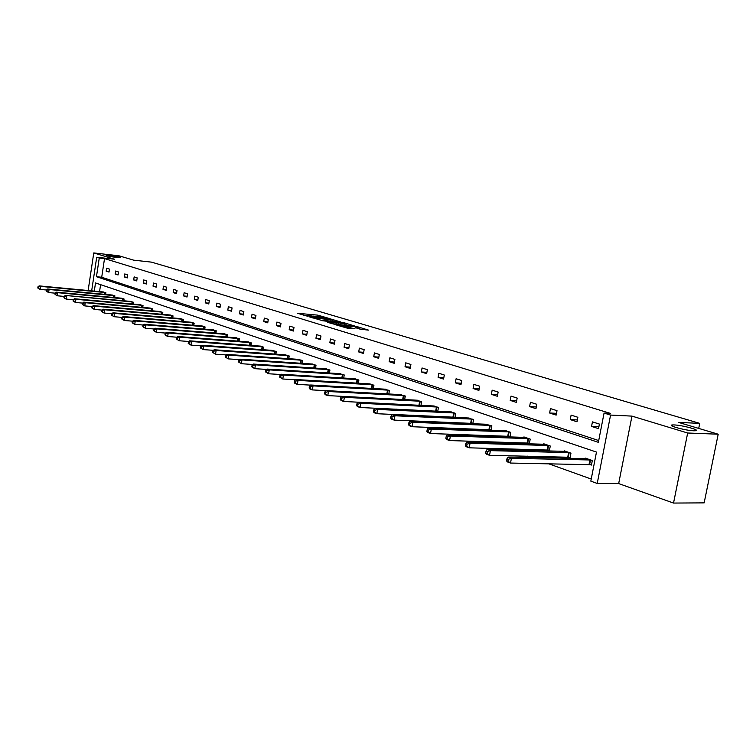 <?xml version="1.0" encoding="UTF-8"?>
<svg xmlns="http://www.w3.org/2000/svg" width="756" height="756" viewBox="0 0 756 756"><rect width="100%" height="100%" fill="white"/><g stroke="black" fill="none" stroke-linecap="round" stroke-linejoin="round"><path stroke-width="1.13" d="M674.22 424.938L672.604 424.938C665.951 425.184 685.201 430.551 693.649 430.778L695.142 430.769C701.823 430.504 682.583 425.174 674.22 424.938M109.771 255.377L106.038 255.207C106.454 255.83 110.074 256.596 116.887 257.512L120.582 257.673C120.166 257.049 116.566 256.284 109.771 255.377M328.293 318.2L317.832 315.148L297.58 313.296L307.815 316.31L306.18 315.365L309.469 315.554L318.106 317.255L316.452 316.32L319.684 316.509L328.293 318.2M673.53 503.061L687.677 433.008L631.959 416.112L618.673 483.585L673.53 503.061L704.157 502.872L718.2 434.209L678.529 422.396L699.744 423.369L151.512 262.143L133.595 260.149L118.938 255.783L93.763 252.939L88.14 290.531M718.2 434.209L687.677 433.008M360.395 329.238L368.465 330.107L357.796 326.828L335.295 324.664L347.873 328.321L354.98 328.765L339.142 325.326L353.647 326.526L359.61 327.953L355.679 327.726L360.395 329.238M91.665 290.871L96.702 257.238L114.411 259.204L93.763 252.939M96.702 257.238L99.263 258.023L96.456 276.705L598.374 442.326L604.063 413.078L610.574 415.072L597.231 483.453L590.823 481.137L596.475 452.079L95.521 282.942L94.292 291.117M604.063 413.078L610.413 413.39L104.517 258.599L99.263 258.023M631.959 416.112L610.574 415.072M340.918 322.028L329.314 318.569L308.977 316.736L320.998 320.213L340.918 322.028M344.358 322.831L354.772 326.025L334.275 324.22L327.717 322.387L336.855 323.143L333.765 322.113L321.791 320.629L342.411 322.472L344.301 323.181M698.724 428.406L699.744 423.369M568.597 457.106L570.109 457.626L570.969 453.156L564.26 450.85L564.156 451.379M527.971 442.95L529.389 443.441L530.211 439.104L523.908 436.93L523.813 437.412M489.756 429.625L491.088 430.088L491.873 425.874L485.853 424.277M455.008 417.454L455.745 413.419L450.075 411.897M454.8 417.444L453.742 417.076M417.539 400.236L341.797 396.371L344.367 397.316L343.659 401.464L420.979 405.386L421.65 401.653L416.291 400.217M388.801 394.008L389.406 390.54L384.341 389.17M358.325 383.235L358.883 380.013L354.082 378.709M329.418 373.039L329.937 370.024L325.382 368.786M301.975 363.362L302.447 360.546L298.119 359.355M275.874 354.167L276.309 351.531L272.198 350.397M251.02 345.426L251.427 342.95L247.514 341.863M227.339 337.11L227.717 334.766L223.984 333.736M204.734 329.172L205.084 326.961L201.521 325.978M183.141 321.593L183.472 319.514L180.07 318.56M162.502 314.354L162.805 312.379L159.544 311.472M142.733 307.427L143.026 305.556L139.898 304.687M123.804 300.793L124.069 299.017L121.083 298.185M105.642 294.443L105.897 292.752L103.024 291.948M100.595 284.653L99.546 291.618M396.56 409.185L397.382 409.478M413.598 415.299L414.789 415.724M431.147 421.602L432.725 422.169M449.225 428.085L451.219 428.803M467.87 434.776L470.298 435.654M487.091 441.674L489.992 442.714M506.917 448.79L510.319 450.009M527.395 456.142L531.317 457.55M548.544 463.73L591.23 479.049M114.628 297.58L114.893 295.851L111.964 295.029M133.169 304.073L133.443 302.258L130.391 301.398M152.514 310.848L152.806 308.93L149.622 308.042M172.708 317.936L173.029 315.904L169.694 314.978M193.819 325.335L194.16 323.199L190.673 322.226M215.904 333.094L216.273 330.826L212.625 329.814M239.038 341.221L239.435 338.811L235.607 337.752M263.296 349.745L263.721 347.184L259.705 346.078M288.764 358.713L289.217 355.981L285.003 354.819M315.526 368.134L316.017 365.224L311.576 364.014M343.687 378.066L344.216 374.948L339.548 373.681M373.36 388.546L373.936 385.201L369.013 383.868M404.668 399.622L405.301 396.021L400.094 394.613M403.458 399.555L404.148 395.624M437.752 411.34L438.452 407.456L432.942 405.972M437.185 411.311L436.505 411.075M471.489 423.265L472.784 423.71L473.549 419.561L467.709 418.002M508.58 436.184L509.95 436.666L510.754 432.394L504.639 430.277L504.554 430.75M547.977 449.914L549.432 450.425L550.273 446.021L543.772 443.781L543.677 444.282M589.888 464.524L591.447 465.063L592.326 460.527L585.409 458.136L585.295 458.694M618.673 483.585L597.231 483.453M104.517 258.599L101.71 277.244L598.724 440.559M101.71 277.244L96.456 276.705M598.525 428.652L591.551 426.422L592.43 421.876L599.404 424.078L598.525 428.652M577.008 421.763L570.251 419.608L571.111 415.129L577.867 417.265L577.008 421.763M556.161 415.101L549.621 413.003L550.453 408.599L557.002 410.669L556.161 415.101M535.957 408.637L529.616 406.605L530.428 402.258L536.779 404.271L535.957 408.637M516.367 402.372L510.205 400.396L511.009 396.116L517.17 398.072L516.367 402.372M497.353 396.286L491.381 394.377L492.156 390.153L498.138 392.052L497.353 396.286M478.898 390.389L473.105 388.527L473.861 384.369L479.673 386.203L478.898 390.389M460.98 384.653L455.348 382.848L456.095 378.747L461.736 380.533L460.98 384.653M443.574 379.087L438.102 377.339L438.83 373.284L444.311 375.023L443.574 379.087M426.658 373.672L421.338 371.971L422.046 367.983L427.376 369.665L426.658 373.672M410.206 368.408L405.036 366.755L405.726 362.823L410.914 364.458L410.206 368.408M394.207 363.296L389.17 361.68L389.86 357.796L394.897 359.393L394.207 363.296M378.643 358.316L373.738 356.747L374.409 352.91L379.314 354.46L378.643 358.316M363.485 353.468L358.713 351.937L359.365 348.157L364.146 349.669L363.485 353.468M348.733 348.743L344.084 347.259L344.727 343.526L349.376 344.991L348.733 348.743M334.36 344.15L329.824 342.704L330.457 339.009L334.993 340.446L334.36 344.15M320.355 339.671L315.942 338.253L316.556 334.615L320.969 336.014L320.355 339.671M306.7 335.305L302.4 333.925L303.005 330.325L307.305 331.686L306.7 335.305M293.385 331.043L289.189 329.701L289.784 326.148L293.99 327.471L293.385 331.043M280.4 326.894L276.309 325.581L276.894 322.065L280.986 323.36L280.4 326.894M267.737 322.84L263.74 321.565L264.316 318.087L268.314 319.353L267.737 322.84M255.377 318.881L251.474 317.633L252.041 314.203L255.944 315.441L255.377 318.881M243.309 315.025L239.501 313.806L240.049 310.414L243.857 311.623L243.309 315.025M231.525 311.255L227.802 310.064L228.34 306.709L232.064 307.89L231.525 311.255M220.005 307.569L216.377 306.407L216.906 303.09L220.544 304.243L220.005 307.569M208.76 303.978L205.216 302.835L205.736 299.556L209.289 300.68L208.76 303.978M197.77 300.463L194.301 299.348L194.812 296.106L198.289 297.202L197.77 300.463M187.025 297.023L183.632 295.936L184.133 292.723L187.535 293.8L187.025 297.023M176.517 293.659L173.2 292.6L173.7 289.425L177.017 290.474L176.517 293.659M166.244 290.37L162.994 289.331L163.485 286.193L166.736 287.223L166.244 290.37M156.19 287.157L153.014 286.137L153.496 283.037L156.672 284.039L156.19 287.157M146.352 284.01L143.243 283.018L143.716 279.937L146.825 280.93L146.352 284.01M136.723 280.93L133.68 279.956L134.143 276.913L137.186 277.877L136.723 280.93M127.291 277.915L124.315 276.961L124.768 273.946L127.755 274.891L127.291 277.915M118.059 274.967L115.148 274.031L115.592 271.045L118.512 271.971L118.059 274.967M109.025 272.075L106.161 271.158L106.605 268.2L109.469 269.108L109.025 272.075M106.161 271.158L109.11 271.47M115.148 274.031L118.153 274.343M124.315 276.961L127.386 277.282M133.68 279.956L136.817 280.278M143.243 283.018L146.456 283.339M153.014 286.137L156.294 286.467M162.994 289.331L166.348 289.671M173.2 292.6L176.63 292.931M183.632 295.936L187.138 296.276M194.301 299.348L197.892 299.688M205.216 302.835L208.892 303.184M216.377 306.407L220.138 306.756M227.802 310.064L231.657 310.423M239.501 313.806L243.451 314.165M251.474 317.633L255.519 318.002M263.74 321.565L267.889 321.924M276.309 325.581L280.561 325.949M289.189 329.701L293.555 330.07M302.4 333.925L306.87 334.294M315.942 338.253L320.525 338.631M329.824 342.704L334.539 343.073M344.084 347.259L348.922 347.637M358.713 351.937L363.683 352.315M373.738 356.747L378.85 357.125M389.17 361.68L394.424 362.058M405.036 366.755L410.432 367.132M421.338 371.971L426.894 372.349M438.102 377.339L443.829 377.707M455.348 382.848L461.245 383.216M473.105 388.527L479.172 388.896M491.381 394.377L497.646 394.736M510.205 400.396L516.669 400.746M529.616 406.605L536.278 406.945M549.621 413.003L556.501 413.334M570.251 419.608L577.357 419.92M591.551 426.422L598.894 426.724M316.291 316.405L313.315 316.131M306.019 315.45L303.742 315.243M334.917 321.48L332.442 320.742M330.816 321.111L331.024 319.892L332.583 319.93L329.314 318.569M312.814 317.983L311.869 317.208L329.285 318.805M312.871 317.671L331.024 319.892M345.898 324.768L348.27 325.477M344.755 323.889L340.172 322.519L335.078 322.094L344.755 323.889L344.538 325.137M338.017 324.56L336.685 324.154M361.859 329.54L359.459 328.822M103.685 291.996L39.151 285.881L40.512 286.373L40.068 289.416L46.494 290.011M38.339 288.216L40.068 289.416L37.8 288.017L38.339 288.216L38.518 286.996L37.98 286.798L37.8 288.017M38.518 286.996L40.512 286.373L105.264 292.534M37.98 286.798L39.151 285.881M112.635 295.076L47.685 289L49.074 289.501L48.62 292.572L55.216 293.177M46.881 291.362L48.62 292.572L46.324 291.154L46.881 291.362L47.061 290.134L46.503 289.926L46.324 291.154M47.061 290.134L49.074 289.501L114.241 295.634M46.503 289.926L47.685 289M121.773 298.223L56.407 292.175L57.815 292.695L57.361 295.794L64.128 296.409L63.939 297.647L64.515 297.864L64.704 296.607L64.128 296.39L65.309 295.426L132.763 302.022M55.604 294.575L57.361 295.794L55.037 294.368L55.604 294.575L55.783 293.337L55.226 293.13L55.037 294.368M55.783 293.337L57.815 292.695L123.408 298.79M55.226 293.13L56.407 292.175M64.704 296.607L66.755 295.955L66.292 299.092L73.247 299.716M64.515 297.864L66.292 299.092L64.855 298.563L63.939 297.647M131.1 301.446L65.309 295.426M140.625 304.734L74.419 298.752L75.893 299.291L75.42 302.466L82.584 303.099M73.634 301.219L75.42 302.466L73.039 301.001L73.634 301.219L73.823 299.952L73.228 299.735L73.039 301.001M73.823 299.952L75.893 299.291L142.326 305.32M73.228 299.735L74.419 298.752M150.349 308.089L83.727 302.154L85.239 302.702L84.757 305.906L92.147 306.558M82.943 304.649L84.757 305.906L82.347 304.422L82.943 304.649L83.141 303.364L82.536 303.147L82.347 304.422M83.141 303.364L85.239 302.702L152.098 308.684M82.536 303.147L83.727 302.154M160.3 311.519L93.243 305.632L94.783 306.189L94.302 309.431L101.918 310.092M92.468 308.155L94.302 309.431L91.854 307.928L92.468 308.155L92.667 306.86L92.052 306.634L91.854 307.928M92.667 306.86L94.783 306.189L162.077 312.133M92.052 306.634L93.243 305.632M170.459 315.025L102.977 309.185L104.555 309.762L104.063 313.031L111.916 313.702M102.211 311.746L104.063 313.031L101.587 311.51L102.211 311.746L102.41 310.433L101.786 310.206L101.587 311.51M102.41 310.433L104.555 309.762L172.283 315.649M101.786 310.206L102.977 309.185M180.854 318.607L112.937 312.814L114.553 313.409L114.052 316.717L122.151 317.397M112.181 315.422L114.052 316.717L111.538 315.176L112.181 315.422L112.389 314.09L111.737 313.853L111.538 315.176M112.389 314.09L114.553 313.409L182.716 319.249M111.737 313.853L112.937 312.814M191.476 322.273L123.124 316.537L124.787 317.142L124.267 320.497L132.631 321.177M122.387 319.174L124.267 320.497L121.725 318.938L122.387 319.174L122.595 317.841L121.933 317.596L121.725 318.938M122.595 317.841L124.787 317.142L193.385 322.925M121.933 317.596L123.124 316.537M202.343 326.016L133.557 320.346L135.258 320.969L134.738 324.352L143.356 325.052M132.829 323.02L134.738 324.352L132.149 322.774L132.829 323.02L133.037 321.669L132.357 321.423L132.149 322.774M133.037 321.669L135.258 320.969L204.3 326.696M132.357 321.423L133.557 320.346M213.466 329.852L144.245 324.248L145.974 324.882L145.445 328.312L154.347 329.011M143.517 326.961L145.445 328.312L142.827 326.705L143.517 326.961L143.734 325.59L143.045 325.335L142.827 326.705M143.734 325.59L145.974 324.882L215.46 330.542M143.045 325.335L144.245 324.248M224.844 333.774L155.178 328.246L156.964 328.888L156.416 332.356L165.602 333.075M154.47 330.996L156.416 332.356L153.761 330.741L154.47 330.996L154.687 329.616L153.978 329.351L153.761 330.741M154.687 329.616L156.964 328.888L226.885 334.483M153.978 329.351L155.178 328.246M236.496 337.8L166.386 332.338L168.21 332.999L167.662 336.505L177.14 337.233M165.696 335.135L167.662 336.505L164.969 334.861L165.696 335.135L165.914 333.727L165.186 333.462L164.969 334.861M165.914 333.727L168.21 332.999L238.584 338.518M165.186 333.462L166.386 332.338M248.422 341.91L177.877 336.524L179.739 337.214L179.181 340.758L188.962 341.495M177.197 339.368L179.181 340.758L176.45 339.094L177.197 339.368L177.414 337.951L176.677 337.677L176.45 339.094M177.414 337.951L179.739 337.214L250.557 342.648M176.677 337.677L177.877 336.524M260.631 346.125L189.652 340.824L191.561 341.523L190.994 345.123L201.096 345.861M188.981 343.715L190.994 345.123L188.216 343.432L188.981 343.715L189.208 342.27L188.442 341.995L188.216 343.432M189.208 342.27L191.561 341.523L262.833 346.881M188.442 341.995L189.652 340.824M273.152 350.444L201.72 345.237L203.685 345.955L203.109 349.593L213.532 350.33M201.077 348.166L203.109 349.593L200.293 347.873L201.077 348.166L201.304 346.711L200.52 346.418L200.293 347.873M201.304 346.711L203.685 345.955L275.401 351.219M200.52 346.418L201.72 345.237M285.976 354.866L214.109 349.754L216.121 350.491L215.526 354.177L226.299 354.923M213.475 352.731L215.526 354.177L212.672 352.438L213.475 352.731L213.712 351.256L212.909 350.964L212.672 352.438M213.712 351.256L216.121 350.491L288.282 355.66M212.909 350.964L214.109 349.754M299.121 359.402L226.819 354.394L228.879 355.15L228.274 358.883L239.406 359.629M226.195 357.418L228.274 358.883L225.373 357.115L226.195 357.418L226.441 355.934L225.619 355.622L225.373 357.115M226.441 355.934L228.879 355.15L301.483 360.215M225.619 355.622L226.819 354.394M312.606 364.052L239.86 359.157L241.977 359.932L241.362 363.712L252.863 364.468M239.265 362.237L241.362 363.712L238.414 361.926L239.265 362.237L239.51 360.725L238.66 360.414L238.414 361.926M239.51 360.725L241.977 359.932L315.035 364.883M238.66 360.414L239.86 359.157M326.441 368.815L253.251 364.052L255.434 364.846L254.8 368.673L266.679 369.419M252.674 367.18L254.8 368.673L251.805 366.858L252.674 367.18L252.929 365.649L252.05 365.328L251.805 366.858M252.929 365.649L255.434 364.846L328.926 369.675M252.05 365.328L253.251 364.052M340.635 373.71L267.01 369.07L269.249 369.882L268.607 373.766L280.882 374.513M266.452 372.254L268.607 373.766L265.554 371.924L266.452 372.254L266.707 370.695L265.81 370.374L265.554 371.924M266.707 370.695L269.249 369.882L343.186 374.598M265.81 370.374L267.01 369.07M355.197 378.737L281.137 374.229L283.443 375.07L282.782 379.002L295.483 379.748M280.608 377.471L282.782 379.002L279.692 377.131L280.608 377.471L280.873 375.893L279.956 375.562L279.692 377.131M280.873 375.893L283.443 375.07L357.815 379.644M279.956 375.562L281.137 374.229M370.156 383.897L295.672 379.531L298.034 380.4L297.363 384.379L310.489 385.125M295.161 382.829L297.363 384.379L295.001 383.509L294.216 382.479L295.161 382.829L295.435 381.232L294.481 380.892L294.216 382.479M295.435 381.232L298.034 380.4L372.85 384.823M294.481 380.892L295.672 379.531M385.522 389.198L310.612 384.993L313.041 385.881L312.36 389.916L325.94 390.654M310.13 388.338L312.36 389.916L309.922 389.019L309.157 387.989L310.13 388.338L310.404 386.722L309.431 386.373L309.157 387.989M310.404 386.722L313.041 385.881L388.282 390.153M309.431 386.373L310.612 384.993M401.313 394.641L325.978 390.597L328.482 391.513L327.783 395.605L403.213 399.518M325.524 394.018L327.783 395.605L325.278 394.689L324.522 393.649L325.524 394.018L325.808 392.373L324.806 392.005L324.522 393.649M325.808 392.373L328.482 391.513L403.912 395.596M324.806 392.005L325.978 390.597M341.372 399.848L343.659 401.464L341.079 400.519L340.342 399.47L341.372 399.848L341.655 398.195L340.625 397.817L340.342 399.47M341.655 398.195L344.367 397.316L420.459 401.247M340.625 397.817L341.797 396.371M434.227 406L358.079 402.324L360.735 403.288L359.998 407.503L437.771 411.226M357.692 405.859L359.998 407.503L357.352 406.52L356.624 405.471L357.692 405.859L357.985 404.176L356.917 403.789L356.624 405.471M357.985 404.176L360.735 403.288L437.233 407.03M356.917 403.789L358.079 402.324M451.398 411.916L374.853 408.448L377.584 409.44L376.838 413.712L455.046 417.246M374.494 412.058L376.838 413.712L374.107 412.71L373.398 411.651L374.494 412.058L374.796 410.347L373.7 409.941L373.398 411.651M374.796 410.347L377.584 409.44L454.488 412.984M373.7 409.941L374.853 408.448M469.07 418.011L392.137 414.751L394.953 415.781L394.188 420.119L472.831 423.426M391.816 418.437L394.188 420.119L391.372 419.079L390.691 418.021L391.816 418.437L392.118 416.698L390.994 416.291L390.691 418.021M392.118 416.698L394.953 415.781L472.254 419.107M390.994 416.291L392.137 414.751M487.261 424.286L409.95 421.262L412.861 422.32L412.067 426.724L491.145 429.795M409.667 425.014L412.067 426.724L409.166 425.647L408.505 424.589L409.667 425.014L409.979 423.256L408.826 422.831L408.505 424.589M409.979 423.256L412.861 422.32L490.54 425.42M408.826 422.831L409.95 421.262M506 430.75L428.331 427.972L431.326 429.068L430.523 433.528L510.007 436.363M428.085 431.799L430.523 433.528L427.527 432.423L426.885 431.355L428.085 431.799L428.406 430.013L427.206 429.569L426.885 431.355M428.406 430.013L431.326 429.068L509.374 431.912M427.206 429.569L428.331 427.972M525.307 437.412L447.287 434.889L450.387 436.023L449.555 440.559L529.446 443.129M447.098 438.801L449.555 440.559L446.465 439.416L445.86 438.348L447.098 438.801L447.42 436.987L446.191 436.533L445.86 438.348M447.42 436.987L450.387 436.023L528.794 438.612M446.191 436.533L447.287 434.889M545.218 444.282L466.868 442.043L470.062 443.205L469.221 447.817L549.489 450.103M466.717 446.031L469.221 447.817L466.027 446.635L465.441 445.558L466.717 446.031L467.057 444.188L465.781 443.715L465.441 445.558M467.057 444.188L470.062 443.205L548.809 445.52M465.781 443.715L466.868 442.043M565.753 451.36L487.091 449.423L490.398 450.633L489.529 455.31L570.166 457.295M486.996 453.496L489.529 455.31L486.231 454.091L485.673 453.014L486.996 453.496L487.337 451.625L486.023 451.143L485.673 453.014M487.337 451.625L490.398 450.633L569.457 452.636M486.023 451.143L487.091 449.423M586.949 458.675L507.994 457.059L511.406 458.306L510.517 463.059L591.513 464.713M507.947 461.217L510.517 463.059L507.106 461.793L506.586 460.716L507.947 461.217L508.306 459.317L506.936 458.816L506.586 460.716M508.306 459.317L511.406 458.306L590.767 459.988M506.936 458.816L507.994 457.059M317.633 316.32L317.832 315.148M319.561 316.499L319.731 315.498M318.919 319.826L319.098 318.796M336.155 324.39L336.363 323.133M337.932 324.532L338.178 323.114M339.926 324.73L340.143 323.474M358.231 328.595L358.344 327.934M344.972 327.688L345.123 326.762M348.299 328.359L348.516 327.055M350.321 328.539L350.519 327.424M104.356 294.32L104.64 292.459M104.791 294.358L105.075 292.506M113.324 297.467L113.608 295.549M113.759 297.505L114.052 295.605M122.472 300.671L122.774 298.714M122.916 300.718L123.219 298.762M131.818 303.95L132.13 301.946M132.272 303.997L132.574 301.994M141.372 307.305L141.684 305.244M141.816 307.342L142.137 305.292M151.124 310.725L151.455 308.609M151.578 310.773L151.899 308.665M161.094 314.231L161.425 312.048M161.548 314.269L161.879 312.105M171.272 317.813L171.631 315.573M171.735 317.851L172.084 315.621M181.695 321.47L182.054 319.164M182.158 321.508L182.517 319.221M192.345 325.212L192.714 322.85M192.808 325.25L193.177 322.897M203.232 329.049L203.619 326.611M203.704 329.087L204.092 326.668M214.383 332.971L214.78 330.466M214.855 333.009L215.252 330.514M225.789 336.987L226.205 334.407M226.261 337.025L226.677 334.454M237.46 341.098L237.894 338.433M237.942 341.136L238.376 338.49M249.414 345.312L249.867 342.572M249.905 345.35L250.349 342.619M261.661 349.631L262.124 346.796M262.152 349.659L262.615 346.853M274.211 354.054L274.693 351.134M274.702 354.091L275.184 351.19M287.063 358.59L287.563 355.575M287.563 358.627L288.064 355.632M300.245 363.249L300.765 360.13M300.746 363.277L301.266 360.187M313.759 368.021L314.307 364.808M314.269 368.049L314.808 364.855M327.622 372.925L328.189 369.599M328.132 372.954L328.699 369.646M341.854 377.953L342.44 374.513M342.364 377.991L342.95 374.56M356.454 383.122L357.068 379.559M356.974 383.16L357.588 379.616M371.451 388.433L372.094 384.747M371.971 388.471L372.613 384.795M386.855 393.895L387.526 390.068M387.384 393.923L388.045 390.124M402.683 399.47L403.383 395.539M418.975 405.15L419.684 401.171M419.504 405.197L420.223 401.219M435.721 410.99L436.448 406.955M436.259 411.037L436.987 407.002M452.957 417L453.704 412.908M453.496 417.047L454.243 412.956M470.695 423.18L471.451 419.032M471.243 423.228L471.999 419.079M488.952 429.55L489.737 425.335M489.51 429.597L490.285 425.382M507.767 436.108L508.571 431.837M508.325 436.155L509.119 431.884M527.159 442.874L527.971 438.537M527.716 442.912L528.538 438.584M547.146 449.839L547.987 445.435M547.713 449.886L548.554 445.482M567.765 457.03L568.625 452.56M568.332 457.078L569.192 452.608M589.047 464.449L589.935 459.913M589.623 464.496L590.502 459.96M672.358 426.157L672.604 424.938M332.356 321.253L332.583 319.93M336.637 324.428L336.855 323.143M345.813 325.25L346.04 323.908M359.44 328.954L359.61 327.953"/></g></svg>
